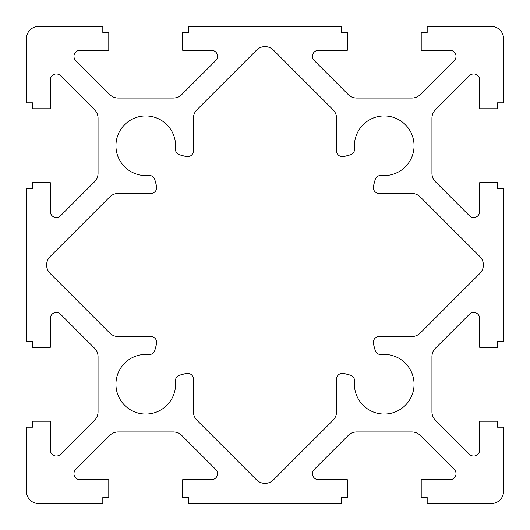 <?xml version="1.0" encoding="UTF-8"?>
<svg xmlns="http://www.w3.org/2000/svg" width="530" height="530" viewBox="0 0 530 530"><rect width="100%" height="100%" fill="white"/><g stroke="black" fill="none" stroke-linecap="round" stroke-linejoin="round"><path stroke-width="0.79" d="M148.559 175.43A5.962 5.962 0 0 1 154.879 179.822L156.522 185.944A5.962 5.962 0 0 1 150.758 193.45L118.17 193.45A11.925 11.925 0 0 0 109.736 196.941L50.111 256.566A11.925 11.925 0 0 0 50.111 273.434L109.736 333.059A11.925 11.925 0 0 0 118.17 336.55L150.758 336.55A5.962 5.962 0 0 1 156.522 344.056L154.879 350.178A5.962 5.962 0 0 1 148.559 354.57A29.812 29.812 0 0 0 115.951 383.309A29.812 29.812 0 0 0 146.691 414.049A29.812 29.812 0 0 0 175.43 381.441A5.962 5.962 0 0 1 179.822 375.121L185.944 373.478A5.962 5.962 0 0 1 193.45 379.242L193.45 411.83A11.925 11.925 0 0 0 196.941 420.264L256.566 479.888A11.925 11.925 0 0 0 273.434 479.888L333.059 420.264A11.925 11.925 0 0 0 336.55 411.83L336.55 379.242A5.962 5.962 0 0 1 344.056 373.478L350.178 375.121A5.962 5.962 0 0 1 354.57 381.441A29.812 29.812 0 0 0 383.309 414.049A29.812 29.812 0 0 0 414.049 383.309A29.812 29.812 0 0 0 381.441 354.57A5.962 5.962 0 0 1 375.121 350.178L373.478 344.056A5.962 5.962 0 0 1 379.242 336.55L411.83 336.55A11.925 11.925 0 0 0 420.264 333.059L479.888 273.434A11.925 11.925 0 0 0 479.888 256.566L420.264 196.941A11.925 11.925 0 0 0 411.83 193.45L379.242 193.45A5.962 5.962 0 0 1 373.478 185.944L375.121 179.822A5.962 5.962 0 0 1 381.441 175.43A29.812 29.812 0 0 0 414.049 146.691A29.812 29.812 0 0 0 383.309 115.951A29.812 29.812 0 0 0 354.57 148.559A5.962 5.962 0 0 1 350.178 154.879L344.056 156.522A5.962 5.962 0 0 1 336.55 150.758L336.55 118.17A11.925 11.925 0 0 0 333.059 109.736L273.434 50.111A11.925 11.925 0 0 0 256.566 50.111L196.941 109.736A11.925 11.925 0 0 0 193.45 118.17L193.45 150.758A5.962 5.962 0 0 1 185.944 156.522L179.822 154.879A5.962 5.962 0 0 1 175.43 148.559A29.812 29.812 0 0 0 146.691 115.951A29.812 29.812 0 0 0 115.951 146.691A29.812 29.812 0 0 0 148.559 175.43M181.763 94.559L215.796 60.526A5.962 5.962 0 0 0 211.576 50.35L182.718 50.35L182.718 32.462L188.68 32.462L188.68 26.5L341.32 26.5L341.32 32.462L347.283 32.462L347.283 50.35L318.424 50.35A5.962 5.962 0 0 0 314.204 60.526L348.236 94.559A11.925 11.925 0 0 0 356.67 98.05L411.83 98.05A11.925 11.925 0 0 0 420.264 94.559L454.296 60.526A5.962 5.962 0 0 0 450.076 50.35L421.217 50.35L421.217 32.462L427.18 32.462L427.18 26.5L491.575 26.5A11.925 11.925 0 0 1 503.5 38.425L503.5 102.82L497.537 102.82L497.537 108.782L479.65 108.782L479.65 79.924A5.962 5.962 0 0 0 469.474 75.704L435.441 109.736A11.925 11.925 0 0 0 431.95 118.17L431.95 173.33A11.925 11.925 0 0 0 435.441 181.763L469.474 215.796A5.962 5.962 0 0 0 479.65 211.576L479.65 182.718L497.537 182.718L497.537 188.68L503.5 188.68L503.5 341.32L497.537 341.32L497.537 347.283L479.65 347.283L479.65 318.424A5.962 5.962 0 0 0 469.474 314.204L435.441 348.236A11.925 11.925 0 0 0 431.95 356.67L431.95 411.83A11.925 11.925 0 0 0 435.441 420.264L469.474 454.296A5.962 5.962 0 0 0 479.65 450.076L479.65 421.217L497.537 421.217L497.537 427.18L503.5 427.18L503.5 491.575A11.925 11.925 0 0 1 491.575 503.5L427.18 503.5L427.18 497.537L421.217 497.537L421.217 479.65L450.076 479.65A5.962 5.962 0 0 0 454.296 469.474L420.264 435.441A11.925 11.925 0 0 0 411.83 431.95L356.67 431.95A11.925 11.925 0 0 0 348.236 435.441L314.204 469.474A5.962 5.962 0 0 0 318.424 479.65L347.283 479.65L347.283 497.537L341.32 497.537L341.32 503.5L188.68 503.5L188.68 497.537L182.718 497.537L182.718 479.65L211.576 479.65A5.962 5.962 0 0 0 215.796 469.474L181.763 435.441A11.925 11.925 0 0 0 173.33 431.95L118.17 431.95A11.925 11.925 0 0 0 109.736 435.441L75.704 469.474A5.962 5.962 0 0 0 79.924 479.65L108.782 479.65L108.782 497.537L102.82 497.537L102.82 503.5L38.425 503.5A11.925 11.925 0 0 1 26.5 491.575L26.5 427.18L32.462 427.18L32.462 421.217L50.35 421.217L50.35 450.076A5.962 5.962 0 0 0 60.526 454.296L94.559 420.264A11.925 11.925 0 0 0 98.05 411.83L98.05 356.67A11.925 11.925 0 0 0 94.559 348.236L60.526 314.204A5.962 5.962 0 0 0 50.35 318.424L50.35 347.283L32.462 347.283L32.462 341.32L26.5 341.32L26.5 188.68L32.462 188.68L32.462 182.718L50.35 182.718L50.35 211.576A5.962 5.962 0 0 0 60.526 215.796L94.559 181.763A11.925 11.925 0 0 0 98.05 173.33L98.05 118.17A11.925 11.925 0 0 0 94.559 109.736L60.526 75.704A5.962 5.962 0 0 0 50.35 79.924L50.35 108.782L32.462 108.782L32.462 102.82L26.5 102.82L26.5 38.425A11.925 11.925 0 0 1 38.425 26.5L102.82 26.5L102.82 32.462L108.782 32.462L108.782 50.35L79.924 50.35A5.962 5.962 0 0 0 75.704 60.526L109.736 94.559A11.925 11.925 0 0 0 118.17 98.05L173.33 98.05A11.925 11.925 0 0 0 181.763 94.559"/></g></svg>
